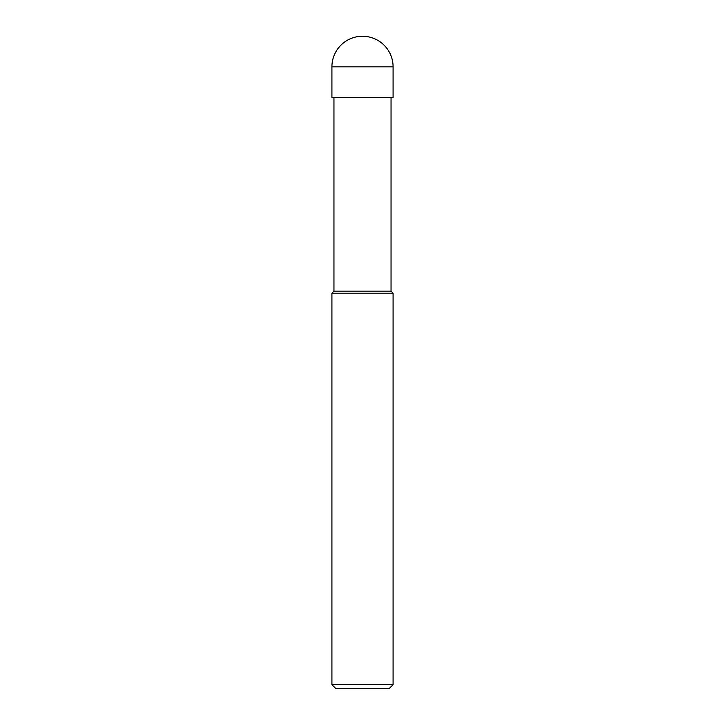 <?xml version="1.0" encoding="UTF-8"?>
<svg xmlns="http://www.w3.org/2000/svg" width="725" height="725" viewBox="0 0 725 725"><rect width="100%" height="100%" fill="white"/><g stroke="black" fill="none" stroke-linecap="round" stroke-linejoin="round"><path stroke-width="1.09" d="M331.914 684.672L335.992 688.75L389.008 688.75L393.086 684.672L393.086 293.172L331.914 293.172L331.914 684.672L393.086 684.672M331.914 293.172L333.953 291.133L333.953 97.422M391.047 97.422L391.047 291.133L393.086 293.172M391.047 291.133L333.953 291.133L391.047 291.133M393.086 97.422L393.086 66.836A30.586 30.586 0 0 0 362.5 36.25A30.586 30.586 0 0 0 331.914 66.836L331.914 97.422L393.086 97.422M331.914 66.836L393.086 66.836"/></g></svg>
